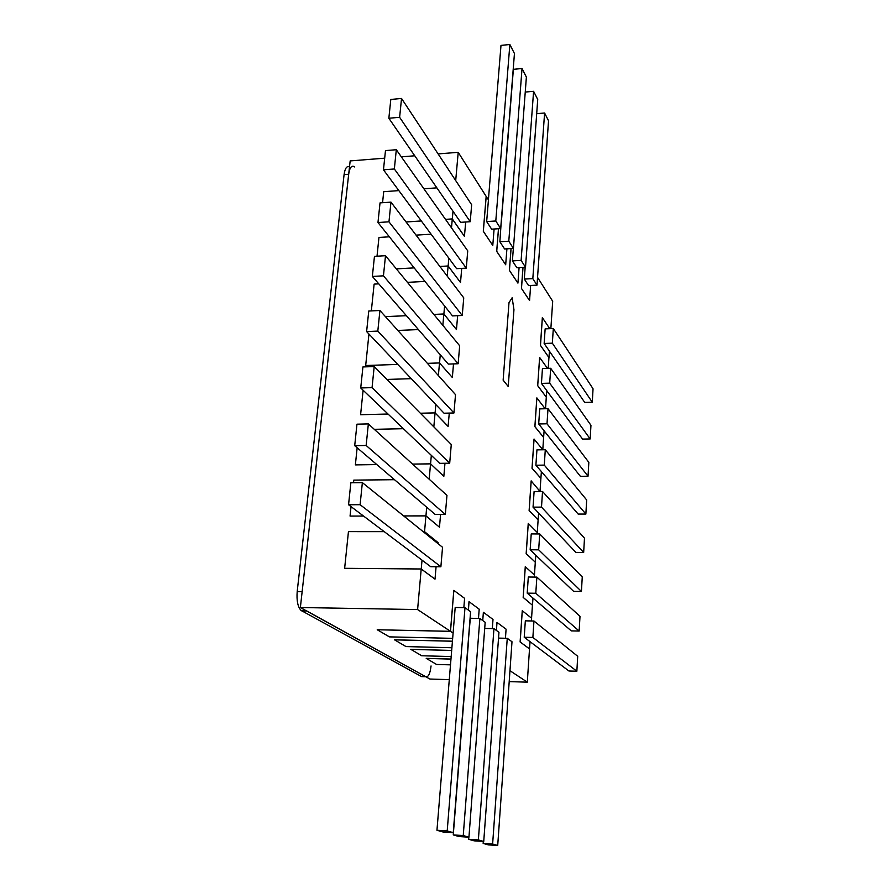 <?xml version="1.0" encoding="UTF-8"?>
<svg xmlns="http://www.w3.org/2000/svg" width="890" height="890" viewBox="0 0 890 890"><rect width="100%" height="100%" fill="white"/><g stroke="black" fill="none" stroke-linecap="round" stroke-linejoin="round"><path stroke-width="1.33" d="M531.43 620.964L531.619 618.239L522.252 610.707L520.105 641.957L529.517 648.91L527.303 682.174L509.959 670.704M463.846 607.625L464.591 598.336L453.811 590.359L450.451 631.31L417.599 609.561L300.375 607.514L429.937 679.037L449.25 679.66M509.202 681.595L527.303 682.174M537.549 277.391L552.69 301.265L550.865 328.632M549.764 328.688L542.344 317.585L540.441 345.398L548.941 357.591L548.218 368.36M547.472 368.393L539.618 357.413L537.682 385.682L546.293 397.196L545.526 408.744M545.192 408.755L536.837 397.897L534.868 426.633L543.612 437.446L542.8 449.606M542.844 449.784L534.022 439.048L532.02 468.262L540.886 478.353L540.063 490.713M540.063 491.514L531.152 480.878L529.116 510.593L538.116 519.938L537.282 532.509M537.237 533.933L537.326 532.554L528.237 523.431L526.157 553.636L535.302 562.213L534.445 574.996M534.356 577.087L534.501 575.04L525.267 566.696L523.164 597.424L532.431 605.2L531.564 618.194M533.956 621.009L532.876 637.451L576.854 671.238L577.71 656.297L533.956 621.009L525.334 620.842L524.221 637.251L530.051 641.657L529.517 648.91M530.051 641.679L568.921 671.004L576.854 671.238M532.876 637.451L524.221 637.251M536.87 577.109L528.304 577.02L527.214 593.152L571.291 630.877L579.156 631.043L580.002 616.325L536.87 577.109L535.791 593.263L579.156 631.043M535.791 593.263L527.214 593.152M539.718 533.944L538.673 549.831L581.426 591.45L582.26 576.954L539.718 533.944L531.23 533.933L530.151 549.786L535.813 555.204L535.291 562.224M535.813 555.238L573.616 591.349L581.426 591.45M538.673 549.831L530.151 549.786M542.533 491.491L541.498 507.111L583.662 552.456L584.485 538.183L542.533 491.491L534.1 491.558L533.043 507.155L538.628 513.041L538.116 519.949M538.628 513.085L575.908 552.423L583.662 552.456M541.498 507.111L533.043 507.155M545.292 449.739L544.279 465.114L585.865 514.053L586.677 499.991L545.292 449.739L536.937 449.884L535.891 465.225L541.387 471.567L540.886 478.364M541.387 471.622L578.166 514.075L585.865 514.053M544.279 465.114L535.891 465.225M548.006 408.677L547.005 423.796L588.034 476.228L588.835 462.366L548.006 408.677L539.718 408.888L538.695 423.974L544.113 430.771L543.612 437.457M544.113 430.827L580.38 476.306L588.034 476.228M547.005 423.796L538.695 423.974M550.688 368.282L549.697 383.156L590.17 438.948L590.96 425.298L550.688 368.282L542.444 368.56L541.443 383.401L546.783 390.632L546.293 397.207M546.783 390.688L582.572 439.093L590.17 438.948M549.697 383.156L541.443 383.401M553.313 328.532L552.345 343.173L592.284 402.224L593.052 388.774L553.313 328.532L545.136 328.877L544.146 343.484L549.419 351.127L548.985 357.602L540.441 345.398M549.419 351.183L584.73 402.425L592.284 402.224M552.345 343.173L544.146 343.484M450.451 631.31L377.226 629.753L389.408 636.873L452.621 638.352M450.93 659.056L426.221 658.366L436.545 664.452L450.451 664.852M410.791 649.389L451.63 650.445L410.791 649.333L421.682 655.752L451.13 656.564M452.387 641.189L394.481 639.799L405.985 646.574L451.853 647.742M453.255 832.673L470.599 611.719L464.992 607.648L447.203 830.926L436.957 830.27L443.109 832.017L453.255 832.673L447.203 830.926M464.992 607.648L455.191 607.481L453.099 633.079L450.496 631.355L377.226 629.753M436.957 830.27L453.099 633.079M468.941 837.201L485.172 622.288L479.877 618.45L463.245 835.554L453.266 834.909L459.062 836.556L468.941 837.201L463.245 835.554M479.877 618.45L470.32 618.261L468.14 643.036M453.266 834.909L468.363 643.192M483.737 841.473L498.956 632.289L493.95 628.652L478.364 839.915L468.641 839.281L474.103 840.827L483.737 841.473L478.364 839.915M468.796 837.19L468.641 839.281M493.95 628.652L484.716 628.451M497.71 845.5L511.995 641.746L507.255 638.308L492.626 844.031L483.148 843.409L488.321 844.877L497.71 845.5L492.626 844.031M483.292 841.439L483.148 843.409M507.255 638.308L498.534 638.108M406.062 221.977L421.304 220.976M399.621 117.302L470.22 221.71L471.656 204.756L401.535 98.467L399.621 117.302L388.852 118.248L452.999 211.242L452.32 218.918L445.501 219.363L452.287 218.951L464.424 236.351L465.704 221.999M455.702 180.559L458.205 152.323L486.163 196.39L483.292 231.289L492.782 245.451L494.095 229.008M300.375 607.514L350.171 160.923L384.691 158.175M401.346 156.851L414.718 155.783M438.125 153.914L458.205 152.323M417.599 609.561L421.204 568.999L435.01 579.145L436.078 566.73M384.213 531.653L348.446 531.63L344.641 568.309L421.204 568.999M438.058 543.668L438.147 542.678L424.552 531.686L425.921 515.889L439.471 527.203L440.572 514.476M350.082 516.078L363.521 516.044L350.082 516.078M366.146 445.478L445.334 514.453L446.958 495.374L368.349 423.918L366.146 445.478L354.709 445.679L426.677 507.211L425.954 515.866L403.659 515.933L425.921 515.889M429.18 479.209L430.538 463.857L443.843 476.306L444.967 463.267M355.388 464.892L376.826 464.591L355.388 464.892M412.56 464.113L430.538 463.857M433.83 426.855L435.065 412.893L448.082 426.421L449.283 413.094M363.109 390.243L360.595 414.718L388.029 414.05M377.816 331.091L453.956 412.982L455.513 394.648L379.919 310.499L377.816 331.091L366.613 331.57L435.833 404.561L435.099 412.871L420.358 413.238L435.065 412.893M438.381 375.569L439.504 362.942L452.343 377.505L453.511 363.899M365.701 365.534L397.741 364.411L365.679 365.523L368.95 334.028M427.423 363.376L439.504 362.942M442.842 325.328L443.854 313.992L456.459 329.534L457.649 315.683M385.437 316.651L406.363 315.694L385.426 316.629M388.963 221.81L462.244 315.472L463.746 297.85L390.966 202.13L388.963 221.81L377.972 222.533L444.588 305.982L443.888 313.97L433.864 314.426L443.854 313.992M447.214 276.1L448.115 265.999L460.508 282.497L461.721 268.391M396.35 268.88L414.15 267.89L396.339 268.858M394.348 168.978L466.271 268.135L467.74 250.858L396.306 149.72L394.348 168.978L383.468 169.812L448.838 258.156L448.148 265.977L439.86 266.444L448.115 265.999M451.497 227.862L452.287 218.951M452.999 211.242L460.642 222.333L470.22 221.71M401.535 98.467L390.81 99.458L388.852 118.248M448.838 258.156L456.615 268.669L466.271 268.135M396.306 149.72L385.481 150.599L383.468 169.812M444.588 305.982L452.509 315.906L462.244 315.472M390.966 202.13L380.03 202.887L377.972 222.533M440.261 354.776L372.354 276.434L383.445 275.833L458.15 363.743L448.315 364.088L440.261 354.776L439.538 362.931L452.343 377.505M458.15 363.743L459.674 345.776L385.503 255.708L374.456 256.353L372.354 276.434M435.833 404.561L444.043 413.216L453.956 412.982M379.919 310.499L368.749 311.022L366.613 331.57M431.327 455.368L360.728 387.962L372.053 387.628L449.695 463.201L439.682 463.345L431.327 455.368L430.571 463.846L443.843 476.306M449.695 463.201L451.274 444.499L374.201 366.558L362.92 366.947L360.728 387.962M426.722 507.211L435.232 514.487L445.334 514.453M368.349 423.918L356.957 424.174L354.709 445.679M422.027 560.144L348.557 504.752L360.105 504.697L440.884 566.763L430.693 566.685L422.027 560.144L421.237 568.988L435.01 579.145M440.884 566.763L442.541 547.283L362.364 482.625L350.849 482.736L348.557 504.752M525.167 267.278L524.299 279.071L528.56 285.568L537.004 285.145L548.529 120.773L544.591 113.008L532.821 278.626L524.299 279.071M544.591 113.008L536.692 113.686M513.341 248.432L512.406 260.892L516.879 267.723L525.512 267.256L537.727 99.458L533.588 91.303L521.117 260.403L512.406 260.892M533.588 91.303L525.245 92.059M501.348 220.208L499.869 241.746L504.586 248.955L513.43 248.432L526.379 77.074L522.029 68.497L508.791 241.212L499.869 241.746M522.029 68.497L513.363 69.331L501.504 220.453M486.129 196.345L488.443 199.85L486.663 221.577L491.636 229.164L500.692 228.596L514.442 53.522L509.859 44.5L495.797 220.987L486.663 221.577M509.859 44.5L500.992 45.401L488.399 199.794M478.486 618.417L479.198 609.183L469.008 601.651L468.351 610.073M483.37 612.32L482.747 620.53L483.37 612.32M505.442 638.264L506.087 629.163L496.965 622.41L496.375 630.42M522.975 267.389L521.44 288.438L529.561 300.553L530.64 285.468M511.038 248.577L509.38 270.382L517.924 283.12L519.081 267.612M498.467 228.741L496.687 251.358L505.687 264.775L506.911 248.811M512.139 297.738L509.002 302.645L503.139 380.164L508.223 386.494L513.953 309.664L512.139 297.738L509.002 302.645L503.139 380.164M532.821 278.626L537.004 285.145M521.117 260.403L525.512 267.256M508.791 241.212L513.43 248.432M495.797 220.987L500.692 228.596M362.364 482.625L360.105 504.697M374.201 366.558L372.053 387.628M385.503 255.708L383.445 275.833M523.02 267.389L521.484 288.438L529.561 300.553M453.856 590.359L450.496 631.355M511.082 248.566L509.425 270.371L517.924 283.12M498.511 228.73L496.731 251.347L505.687 264.775M486.207 196.334L483.337 231.289L492.782 245.451M469.063 601.651L468.396 610.106M452.387 641.234L394.481 639.843M492.326 628.618L493.004 619.44L483.426 612.32M497.009 622.41L496.42 630.443M450.93 659.101L426.221 658.411M542.388 317.585L540.486 345.398M539.663 357.413L537.716 385.682L546.349 397.207M536.881 397.897L534.912 426.622L543.668 437.457M534.067 439.048L532.053 468.262L540.942 478.364M531.197 480.878L529.161 510.593L538.172 519.949M528.282 523.431L526.201 553.636L535.346 562.224M525.311 566.696L523.209 597.424L532.431 605.2M532.965 598.069L532.487 605.2M522.297 610.707L520.149 641.968L529.572 648.91M424.463 532.71L424.552 531.686L423.195 531.686M344.641 568.309L421.237 568.988M425.954 515.866L439.471 527.203M394.493 479.699L353.786 480.122L353.519 482.714M412.548 464.091L430.571 463.846M403.37 428.702L374.301 429.325M435.099 412.871L448.137 426.421M360.572 414.695L388.007 414.028M411.247 378.673L386.939 379.44M427.4 363.354L439.538 362.931M418.378 329.578L397.841 330.457M443.888 313.97L456.459 329.534M424.953 281.429L407.442 282.353M378.784 283.854L374.123 284.11L371.341 310.899M448.148 265.977L460.508 282.497M431.072 234.192L416.064 235.138M389.364 236.807L378.962 237.452L377.015 256.198M452.32 218.918L464.469 236.351M406.04 221.955L421.282 220.954M436.834 187.857L423.907 188.791M398.842 190.605L383.712 191.695L382.567 202.709M503.184 380.164L508.223 386.494M351.038 506.632L350.059 516.067M357.146 447.759L355.377 464.869M349.503 166.842C346.8 165.696 344.986 168.299 344.085 174.618L297.193 591.561C296.503 600.539 297.772 606.824 301.009 610.395L421.582 676.6L423.006 676.645M305.938 610.484L425.754 676.723C428.368 677.323 430.137 673.73 431.049 665.954M354.743 166.986C351.75 164.861 349.726 167.298 348.68 174.262L302.144 591.627L297.193 591.561M425.754 676.723L421.582 676.6M348.68 174.262L344.085 174.618M306.616 610.963L301.688 610.874M305.748 610.484L301.009 610.395"/></g></svg>
